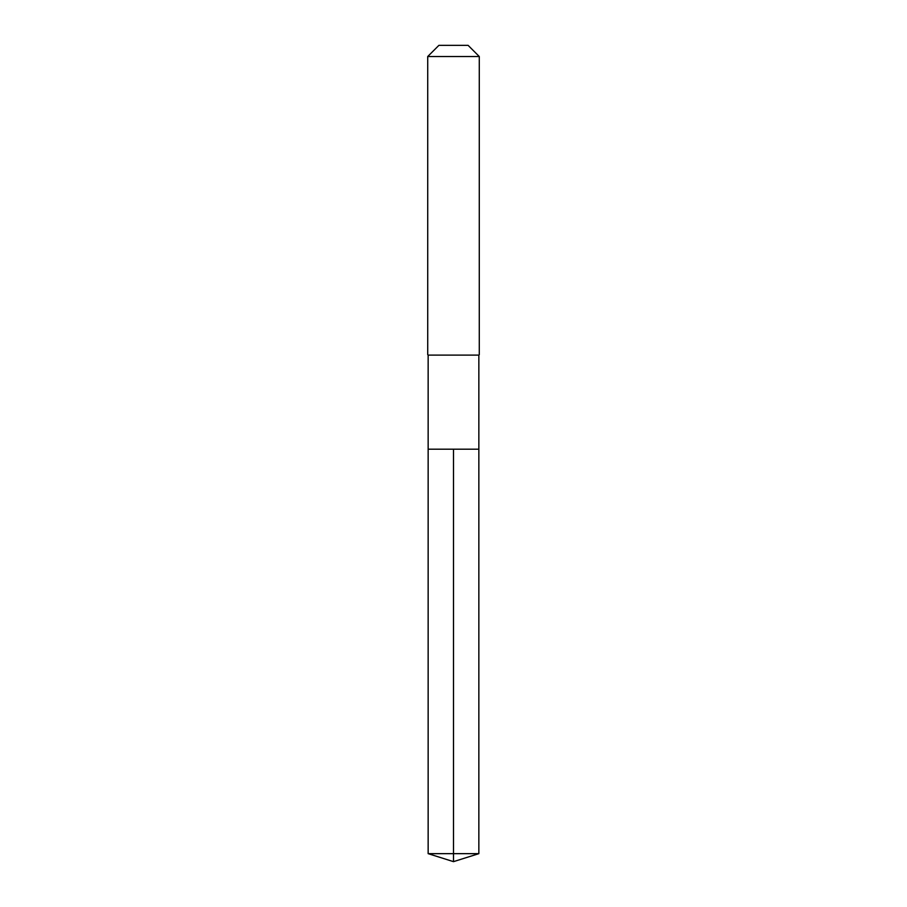 <?xml version="1.0" encoding="UTF-8"?>
<svg xmlns="http://www.w3.org/2000/svg" width="907" height="907" viewBox="0 0 907 907"><rect width="100%" height="100%" fill="white"/><g stroke="black" fill="none" stroke-linecap="round" stroke-linejoin="round"><path stroke-width="1.36" d="M428.149 449.203L428.149 355.113L478.851 355.113L478.851 449.203L428.149 449.203L453.5 449.203L453.5 853.657L453.5 449.203L478.851 449.203L478.851 853.657L428.149 853.657L428.149 449.203L428.149 853.657L453.5 861.65L453.5 853.657L453.5 861.65L428.149 853.657M478.851 355.113L428.149 355.113M479.281 56.517L468.103 45.35L438.897 45.35L427.719 56.517L479.281 56.517L479.281 354.682M427.719 56.517L427.719 354.682M453.5 861.65L478.851 853.657"/></g></svg>
